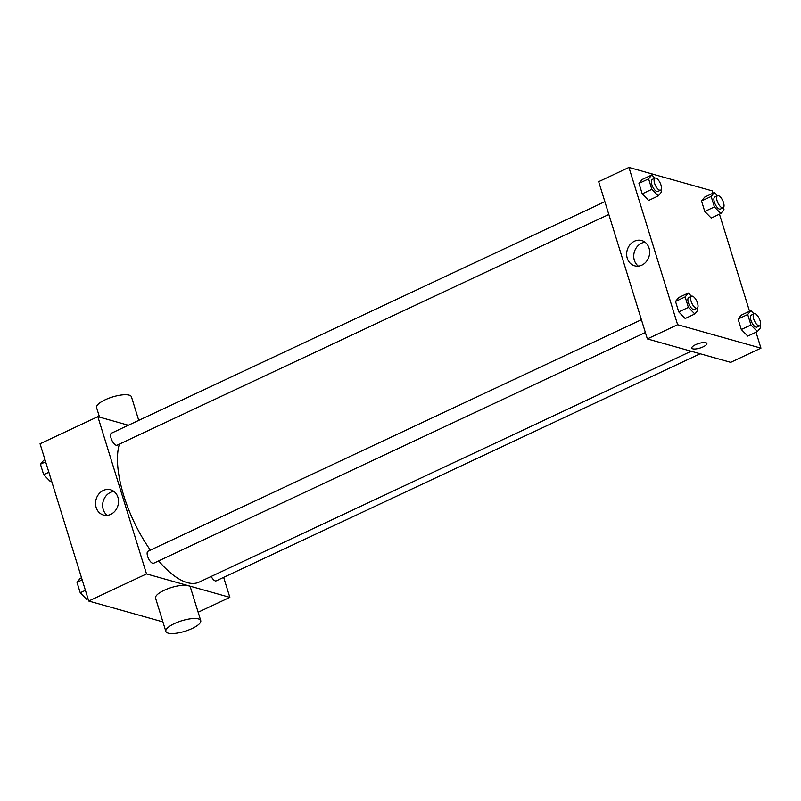 <?xml version="1.0" encoding="UTF-8"?>
<svg xmlns="http://www.w3.org/2000/svg" width="801" height="801" viewBox="0 0 801 801"><rect width="100%" height="100%" fill="white"/><g stroke="black" fill="none" stroke-linecap="round" stroke-linejoin="round"><path stroke-width="1.2" d="M162.913 621.916L88.731 601.04L40.05 443.784L97.842 416.66L128.36 425.251M223.649 577.371L229.847 597.366L198.137 612.244M158.668 560.91A82.984 33.322 64.9 0 0 187.244 582.617A82.984 33.322 64.9 0 0 199.089 582.137L691.163 351.228M119.379 444.124A82.984 33.322 64.9 0 0 150.368 550.137M229.847 597.366L146.523 573.927L97.842 416.66M604.865 201.642L111.469 433.171A6.638 2.663 64.9 0 0 111.439 439.298A6.638 2.663 64.9 0 0 116.165 445.236A6.638 2.663 64.9 0 0 117.106 445.196L608.83 214.448M211.214 576.45A6.638 2.663 64.9 0 0 215.269 580.895A6.638 2.663 64.9 0 0 216.21 580.855L700.164 353.762M645.376 332.515L153.652 563.263A6.638 2.663 -115.1 0 1 148.425 558.387A6.638 2.663 -115.1 0 1 148.015 551.238L641.411 319.709M146.523 573.927L88.731 601.04M110.748 514.362A13.126 11.354 105.7 0 1 103.489 515.033A13.126 11.354 105.7 0 1 96.11 499.323A13.126 11.354 105.7 0 1 110.598 489.761A13.126 11.354 105.7 0 1 118.538 501.326A13.126 11.354 105.7 0 1 110.748 514.362M165.857 631.438L155.564 598.167A18.253 5.487 -17.2 0 1 167.659 588.815A18.253 5.487 -17.2 0 1 188.135 585.671A18.253 5.487 -17.2 0 1 190.438 587.373L200.741 620.635A18.253 5.487 -17.2 0 1 184.921 631.278A18.253 5.487 -17.2 0 1 165.857 631.438A18.253 5.487 -17.2 0 1 177.952 622.087A18.253 5.487 -17.2 0 1 198.438 618.933A18.253 5.487 -17.2 0 1 200.741 620.635M138.743 420.375L131.464 396.845A18.253 5.487 162.8 0 0 112.4 397.006A18.253 5.487 162.8 0 0 96.581 407.639L99.524 417.141M107.224 515.353A13.126 11.354 105.7 0 1 103.199 501.316A13.126 11.354 105.7 0 1 113.952 491.444M756.024 332.215L760.95 348.145L730.682 362.352L647.358 338.913L598.677 181.647L628.945 167.439L712.269 190.878L712.99 193.201M719.468 214.147L749.536 311.269M660.835 190.017L661.456 192.03L658.272 195.915L648.64 200.44L642.212 193.842L638.968 183.369L642.152 179.484L651.784 174.968L654.908 178.162M759.939 325.677L760.56 327.699L757.376 331.584L747.744 336.1L741.315 329.511L738.071 319.038L741.255 315.153L750.887 310.628L754.011 313.832M760.95 348.145L677.626 324.705L628.945 167.439M723.383 207.609L724.014 209.632L720.83 213.517L711.198 218.032L704.77 211.444L701.526 200.971L704.71 197.086L714.342 192.56L717.466 195.764M697.381 308.075L698.001 310.097L694.817 313.982L685.185 318.508L678.757 311.909L675.513 301.436L678.697 297.551L688.329 293.036L691.453 296.23M677.626 324.705L647.358 338.913M641.851 265.141A13.126 11.354 105.7 0 1 634.592 265.812A13.126 11.354 105.7 0 1 627.213 250.102A13.126 11.354 105.7 0 1 641.701 240.54A13.126 11.354 105.7 0 1 649.651 252.105A13.126 11.354 105.7 0 1 641.851 265.141M705.871 342.718A7.88 2.373 -17.2 0 1 706.862 343.459A7.88 2.373 -17.2 0 1 700.034 348.045A7.88 2.373 -17.2 0 1 691.804 348.115A7.88 2.373 -17.2 0 1 697.03 344.08A7.88 2.373 -17.2 0 1 705.871 342.718M706.862 343.459A7.88 2.373 -17.2 0 1 700.034 348.045A7.88 2.373 -17.2 0 1 691.804 348.115M638.327 266.132A13.126 11.354 105.7 0 1 634.302 252.095A13.126 11.354 105.7 0 1 645.055 242.212M694.817 313.982L688.389 307.394L685.145 296.921L688.329 293.036M691.503 296.21L688.75 297.501A6.638 2.663 64.9 0 0 688.73 303.629A6.638 2.663 64.9 0 0 693.446 309.556A6.638 2.663 64.9 0 0 694.397 309.516L697.15 308.225A6.638 2.663 64.9 0 0 696.74 301.086A6.638 2.663 64.9 0 0 691.503 296.21A6.638 2.663 64.9 0 0 691.473 302.337A6.638 2.663 64.9 0 0 696.199 308.265A6.638 2.663 64.9 0 0 697.15 308.225M685.185 318.508L678.757 311.909L675.513 301.436L678.697 297.551M688.389 307.394L678.757 311.909M685.145 296.921L675.513 301.436M658.272 195.915L651.844 189.326L648.6 178.853L651.784 174.968M654.958 178.142L652.204 179.434A6.638 2.663 64.9 0 0 652.174 185.562A6.638 2.663 64.9 0 0 656.9 191.489A6.638 2.663 64.9 0 0 657.851 191.449L660.595 190.157A6.638 2.663 64.9 0 0 660.194 183.018A6.638 2.663 64.9 0 0 654.958 178.142A6.638 2.663 64.9 0 0 654.928 184.27A6.638 2.663 64.9 0 0 659.654 190.197A6.638 2.663 64.9 0 0 660.595 190.157M648.64 200.44L642.212 193.842L638.968 183.369L642.152 179.484M651.844 189.326L642.212 193.842M648.6 178.853L638.968 183.369M757.376 331.584L750.948 324.996L747.703 314.513L750.887 310.628M754.061 313.802L751.308 315.093A6.638 2.663 64.9 0 0 751.278 321.221A6.638 2.663 64.9 0 0 756.004 327.158A6.638 2.663 64.9 0 0 756.955 327.118L759.708 325.827A6.638 2.663 64.9 0 0 759.298 318.678A6.638 2.663 64.9 0 0 754.061 313.802A6.638 2.663 64.9 0 0 754.031 319.929A6.638 2.663 64.9 0 0 758.757 325.867A6.638 2.663 64.9 0 0 759.708 325.827M747.744 336.1L741.315 329.511L738.071 319.038L741.255 315.153M750.948 324.996L741.315 329.511M747.703 314.513L738.071 319.038M720.83 213.517L714.402 206.928L711.158 196.445L714.342 192.56M717.516 195.734L714.762 197.026A6.638 2.663 64.9 0 0 714.732 203.154A6.638 2.663 64.9 0 0 719.458 209.091A6.638 2.663 64.9 0 0 720.399 209.051L723.153 207.759A6.638 2.663 64.9 0 0 722.752 200.62A6.638 2.663 64.9 0 0 717.516 195.734A6.638 2.663 64.9 0 0 717.486 201.862A6.638 2.663 64.9 0 0 722.212 207.799A6.638 2.663 64.9 0 0 723.153 207.759M711.198 218.032L704.77 211.444L701.526 200.971L704.71 197.086M714.402 206.928L704.77 211.444M711.158 196.445L701.526 200.971M88.01 598.727L86.658 599.358L80.23 592.77L76.986 582.297L80.17 578.412L81.532 577.771M85.417 590.337L80.23 592.77M82.173 579.864L76.986 582.297M51.464 480.66L50.113 481.301L43.685 474.703L40.44 464.23L43.624 460.345L44.976 459.704M48.871 472.27L43.685 474.703M45.627 461.797L40.44 464.23"/></g></svg>

